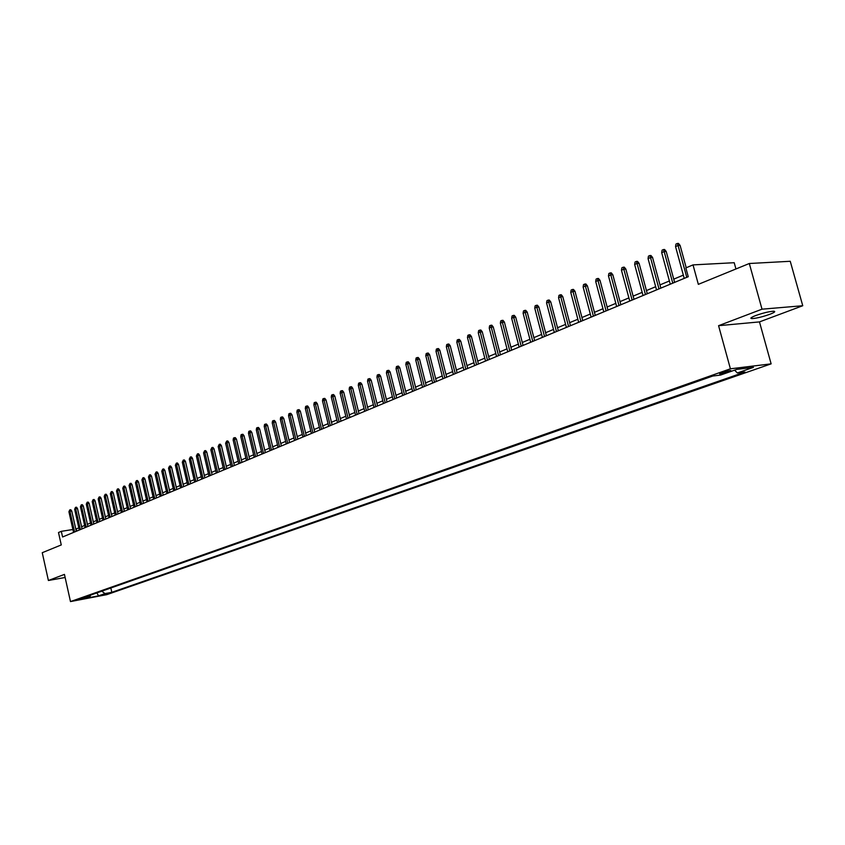 <?xml version="1.0" encoding="UTF-8"?>
<svg xmlns="http://www.w3.org/2000/svg" width="845" height="845" viewBox="0 0 845 845"><rect width="100%" height="100%" fill="white"/><g stroke="black" fill="none" stroke-linecap="round" stroke-linejoin="round"><path stroke-width="1.27" d="M755.694 315.555C750.888 317.456 749.684 318.47 752.092 318.607C756.666 318.28 762.581 316.843 769.816 314.298C774.717 312.375 775.942 311.351 773.492 311.213C768.855 311.551 762.919 312.999 755.694 315.555M721.408 372.634L719.686 373.891L728.58 371.747C730.883 370.902 731.464 370.48 730.323 370.48L721.408 372.634M735.942 268.974L734.21 262.71L693.016 264.897L685.855 267.918L688.252 276.716L62.583 536.987L61.315 531.336L58.495 532.53L61.262 544.93L42.25 552.704L48.397 580.494L65.128 577.494M802.75 305.732L790.255 261.285L749.314 263.503L762.01 309.185L718.577 325.695L730.407 368.811L771.126 363.857L759.475 321.903L802.75 305.732L762.01 309.185M730.407 368.811L70.484 601.577L106.829 594.637L771.126 363.857M83.211 598.503L76.62 599.95L83.106 598.038M101.801 591.173L104.981 593.612L111.815 592.313L744.952 372.022L737.358 372.962L753.434 367.353L736.703 369.402L720.605 375.053L712.768 376.036L83.021 597.785L89.992 596.464L90.774 595.06M104.981 593.612L98.569 595.852L83.623 598.693L89.992 596.464M693.016 264.897L698.34 284.353L749.314 263.503M70.484 601.577L64.442 574.399L48.397 580.494M78.838 527.903L75.786 529.044M72.902 529.509L61.315 531.336M683.341 275.132L673.74 279.146M669.388 280.973L659.977 284.902M655.667 286.708L646.446 290.564M642.168 292.349L633.127 296.13M628.891 297.905L620.029 301.612M615.825 303.366L607.132 306.999M602.96 308.742L594.436 312.312M590.306 314.034L581.941 317.53M577.843 319.241L569.646 322.674M565.58 324.374L557.531 327.744M553.507 329.423L545.606 332.729M541.613 334.398L533.871 337.63M529.899 339.289L522.305 342.468M518.365 344.116L510.908 347.232M507 348.869L499.68 351.932M495.814 353.548L488.621 356.558M484.776 358.164L477.721 361.111M473.908 362.706L466.989 365.6M463.197 367.184L456.395 370.025M452.645 371.599L445.97 374.388M442.241 375.951L435.682 378.687M431.985 380.239L425.542 382.933M421.866 384.464L415.539 387.116M411.895 388.637L405.684 391.235M402.062 392.745L395.956 395.302M392.365 396.801L386.366 399.305M382.806 400.794L376.912 403.266M373.374 404.744L367.575 407.163M364.068 408.631L358.375 411.019M354.889 412.476L349.291 414.81M345.827 416.258L340.324 418.56M336.891 419.997L331.483 422.257M328.071 423.683L322.758 425.912M319.368 427.327L314.139 429.513M310.77 430.918L305.637 433.062M302.288 434.467L297.239 436.58M293.923 437.963L288.958 440.044M285.652 441.417L280.772 443.467M277.487 444.829L272.692 446.836M269.439 448.199L264.717 450.174M261.475 451.526L256.838 453.469M253.616 454.811L249.053 456.722M245.853 458.064L241.364 459.944M238.195 461.264L233.769 463.113M230.622 464.433L226.27 466.25M223.143 467.56L218.866 469.345M215.75 470.654L211.546 472.408M208.451 473.707L204.31 475.429M201.237 476.717L197.16 478.418M194.107 479.696L190.093 481.375M187.062 482.643L183.112 484.291M180.101 485.558L176.214 487.185M173.214 488.431L169.391 490.037M166.412 491.283L162.652 492.846M159.694 494.093L155.987 495.635M153.04 496.871L149.396 498.392M146.47 499.617L142.889 501.117M139.974 502.331L136.446 503.81M133.552 505.014L130.077 506.472M127.204 507.676L123.782 509.102M120.919 510.306L117.55 511.711M114.709 512.894L111.392 514.288M108.561 515.471L105.298 516.834M102.488 518.006L99.277 519.348M96.478 520.52L93.309 521.84M90.531 523.002L87.415 524.312M84.648 525.463L81.585 526.752M76.747 531.093L76.272 528.97M110.843 587.993L111.815 592.313M737.358 372.962L734.601 370.142M96.89 592.905L98.569 595.852M718.577 325.695L759.475 321.903M76.282 531.283L71.74 511.024L69.945 511.299L74.582 531.991M68.92 511.743L69.786 509.873L69.945 511.299L68.92 511.743L73.547 532.424M69.786 509.873L70.79 509.725L71.74 511.024M82.06 528.885L77.486 508.521L75.68 508.785L80.359 529.593M74.645 509.239L75.522 507.359L75.68 508.785L74.645 509.239L79.314 530.026M75.522 507.359L76.525 507.211L77.486 508.521M87.901 526.456L83.285 505.986L81.479 506.25L86.19 527.164M80.433 506.715L81.321 504.814L81.479 506.25L80.433 506.715L85.134 527.607M81.321 504.814L82.324 504.666L83.285 505.986M93.795 523.995L89.158 503.419L87.341 503.694L92.084 524.713M86.285 504.159L87.172 502.247L87.341 503.694L86.285 504.159L91.017 525.157M87.172 502.247L88.186 502.099L89.158 503.419M99.763 521.523L95.084 500.832L93.267 501.106L98.041 522.231M92.2 501.571L93.098 499.648L93.267 501.106L92.2 501.571L96.964 522.685M93.098 499.648L94.112 499.501L95.084 500.832M105.794 519.01L101.083 498.212L99.256 498.487L104.072 519.728M98.178 498.951L99.087 497.029L99.256 498.487L98.178 498.951L102.984 520.182M99.087 497.029L100.101 496.881L101.083 498.212M111.889 516.475L107.146 495.571L105.319 495.835L110.156 517.193M104.22 496.311L105.139 494.367L105.319 495.835L104.22 496.311L109.058 517.647M105.139 494.367L106.153 494.219L107.146 495.571M118.046 513.908L113.272 492.899L111.434 493.163L116.325 514.626M110.336 493.638L111.255 491.684L111.434 493.163L110.336 493.638L115.205 515.091M111.255 491.684L112.269 491.547L113.272 492.899M124.289 511.32L119.472 490.195L117.635 490.449L122.546 512.038M116.515 490.945L117.444 488.98L117.635 490.449L116.515 490.945L121.426 512.514M117.444 488.98L118.458 488.832L119.472 490.195M130.584 508.701L125.736 487.459L123.888 487.713L128.841 509.419M122.757 488.209L123.697 486.234L123.888 487.713L122.757 488.209L127.711 509.894M123.697 486.234L124.722 486.086L125.736 487.459M136.953 506.049L132.063 484.692L130.225 484.945L135.211 506.768M129.074 485.452L130.024 483.456L130.225 484.945L129.074 485.452L134.059 507.253M130.024 483.456L131.049 483.319L132.063 484.692M143.407 503.366L138.474 481.893L136.626 482.157L141.654 504.095M135.464 482.653L136.425 480.657L136.626 482.157L135.464 482.653L140.492 504.581M136.425 480.657L137.45 480.509L138.474 481.893M149.924 500.652L144.96 479.062L143.101 479.326L148.171 501.381M141.928 479.833L142.889 477.816L143.101 479.326L141.928 479.833L146.988 501.877M142.889 477.816L143.925 477.668L144.96 479.062M156.515 497.916L151.508 476.2L149.649 476.464L154.762 498.645M148.466 476.981L149.438 474.943L149.649 476.464L148.466 476.981L153.568 499.141M149.438 474.943L150.473 474.805L151.508 476.2M163.18 495.138L158.142 473.306L156.272 473.559L161.427 495.867M155.079 474.087L156.061 472.049L156.272 473.559L155.079 474.087L160.212 496.374M156.061 472.049L157.096 471.901L158.142 473.306M169.929 492.329L164.849 470.38L162.969 470.633L168.166 493.068M161.765 471.161L162.758 469.112L162.969 470.633L161.765 471.161L166.94 493.575M162.758 469.112L163.793 468.964L164.849 470.38M176.753 489.498L171.63 467.412L169.75 467.676L174.989 490.227M168.525 468.204L169.528 466.134L169.75 467.676L168.525 468.204L173.753 490.744M169.528 466.134L170.563 465.996L171.63 467.412M183.661 486.625L178.496 464.423L176.616 464.676L181.886 487.354M175.369 465.215L176.383 463.134L176.616 464.676L175.369 465.215L180.64 487.882M176.383 463.134L177.429 462.997L178.496 464.423M190.643 483.71L185.435 461.391L183.545 461.645L188.868 484.449M182.298 462.194L183.312 460.092L183.545 461.645L182.298 462.194L187.601 484.977M183.312 460.092L184.358 459.955L185.435 461.391M197.709 480.773L192.459 458.317L190.569 458.571L195.934 481.513M189.301 459.131L190.326 457.018L190.569 458.571L189.301 459.131L194.656 482.051M190.326 457.018L191.382 456.881L192.459 458.317M204.86 477.795L199.568 455.212L197.677 455.466L203.075 478.545M196.389 456.025L197.424 453.902L197.677 455.466L196.389 456.025L201.786 479.083M197.424 453.902L198.48 453.765L199.568 455.212M212.106 474.784L206.761 452.075L204.87 452.328L210.31 475.534M203.56 452.888L204.617 450.755L204.87 452.328L203.56 452.888L209 476.073M204.617 450.755L205.673 450.617L206.761 452.075M219.425 471.742L214.049 448.896L212.137 449.149L217.64 472.482M210.827 449.72L211.884 447.565L212.137 449.149L210.827 449.72L216.309 473.042M211.884 447.565L212.94 447.428L214.049 448.896M226.84 468.658L221.422 445.674L219.51 445.928L225.045 469.408M218.179 446.509L219.246 444.343L219.51 445.928L218.179 446.509L223.703 469.957M219.246 444.343L220.302 444.206L221.422 445.674M234.35 465.532L228.879 442.421L226.967 442.664L232.544 466.282M225.615 443.255L226.692 441.069L226.967 442.664L225.615 443.255L231.192 466.852M226.692 441.069L227.759 440.942L228.879 442.421M241.945 462.373L236.431 439.125L234.509 439.368L240.138 463.123M233.146 439.97L233.473 438.101L234.234 437.763L234.509 439.368L233.146 439.97L238.765 463.694M234.234 437.763L235.301 437.636L236.431 439.125M249.634 459.173L244.068 435.788L242.145 436.031L247.828 459.923M240.762 436.633L241.1 434.752L241.871 434.414L242.145 436.031L240.762 436.633L246.434 460.504M241.871 434.414L242.937 434.288L244.068 435.788M257.419 455.941L251.81 432.408L249.877 432.651L255.612 456.691M248.483 433.263L248.821 431.372L249.592 431.034L249.877 432.651L248.483 433.263L254.208 457.272M249.592 431.034L250.669 430.897L251.81 432.408M265.309 452.656L259.647 428.985L257.714 429.228L263.492 453.406M256.299 429.841L256.637 427.94L257.419 427.602L257.714 429.228L256.299 429.841L262.066 454.008M257.419 427.602L258.496 427.464L259.647 428.985M273.294 449.339L267.58 425.521L265.647 425.764L271.477 450.089M264.21 426.387L264.548 424.475L265.341 424.127L265.647 425.764L264.21 426.387L270.03 450.691M265.341 424.127L266.418 424L267.58 425.521M281.374 445.97L275.618 422.014L273.674 422.246L279.558 446.73M272.217 422.88L272.555 420.958L273.368 420.609L273.674 422.246L272.217 422.88L278.089 447.332M273.368 420.609L274.445 420.483L275.618 422.014M289.56 442.569L283.751 418.465L281.808 418.697L287.744 443.329M280.339 419.342L280.677 417.398L281.491 417.039L281.808 418.697L280.339 419.342L286.254 443.942M281.491 417.039L282.568 416.912L283.751 418.465M297.852 439.115L291.99 414.863L290.046 415.096L296.025 439.875M288.557 415.751L288.895 413.796L289.719 413.437L290.046 415.096L288.557 415.751L294.525 440.498M289.719 413.437L290.807 413.311L291.99 414.863M306.26 435.619L300.345 411.219L298.391 411.452L304.422 436.379M296.88 412.106L297.218 410.152L298.053 409.783L298.391 411.452L296.88 412.106L302.911 437.013M298.053 409.783L299.141 409.656L300.345 411.219M314.762 432.08L308.795 407.533L306.841 407.755L312.935 432.841M305.309 408.42L305.647 406.445L306.503 406.075L306.841 407.755L305.309 408.42L311.393 433.485M306.503 406.075L307.591 405.949L308.795 407.533M323.382 428.499L317.361 403.794L315.396 404.016L321.554 429.26M313.854 404.692L314.192 402.706L315.058 402.326L315.396 404.016L313.854 404.692L319.991 429.904M315.058 402.326L316.146 402.199L317.361 403.794M332.117 424.866L326.043 400.002L324.079 400.224L330.279 425.626M322.505 400.91L322.853 398.914L323.719 398.523L324.079 400.224L322.505 400.91L328.705 426.281M323.719 398.523L324.818 398.407L326.043 400.002M340.968 421.18L334.831 396.157L332.867 396.379L339.13 421.951M331.272 397.076L331.62 395.059L332.507 394.678L332.867 396.379L331.272 397.076L337.525 422.616M332.507 394.678L333.595 394.552L334.831 396.157M349.936 417.451L343.746 392.27L341.771 392.481L348.098 418.222M340.155 393.189L340.514 391.161L341.401 390.77L341.771 392.481L340.155 393.189L346.471 418.888M341.401 390.77L342.5 390.654L343.746 392.27M359.03 413.67L352.777 388.33L350.802 388.542L357.181 414.441M349.165 389.249L349.513 387.221L350.421 386.82L350.802 388.542L349.165 389.249L355.534 415.117M350.421 386.82L351.52 386.704L352.777 388.33M368.24 409.836L361.935 384.327L359.949 384.538L366.392 410.607M358.291 385.267L358.639 383.218L359.569 382.806L359.949 384.538L358.291 385.267L364.723 411.304M359.569 382.806L360.667 382.7L361.935 384.327M377.578 405.949L371.208 380.282L369.223 380.493L375.729 406.72M367.543 381.222L367.892 379.162L368.832 378.75L369.223 380.493L367.543 381.222L374.039 407.427M368.832 378.75L369.93 378.634L371.208 380.282M387.042 402.019L380.609 376.173L378.623 376.384L385.193 402.79M376.923 377.123L377.271 375.043L378.222 374.631L378.623 376.384L376.923 377.123L383.472 403.498M378.222 374.631L379.331 374.515L380.609 376.173M396.643 398.027L390.147 372.011L388.151 372.212L394.784 398.798M386.429 372.972L386.788 370.881L387.739 370.459L388.151 372.212L386.429 372.972L393.052 399.516M387.739 370.459L388.848 370.342L390.147 372.011M406.371 393.981L399.812 367.797L397.815 367.987L404.512 394.752M396.062 368.758L396.421 366.645L397.393 366.223L397.815 367.987L396.062 368.758L402.748 395.481M397.393 366.223L398.502 366.117L399.812 367.797M416.236 389.872L409.614 363.508L407.607 363.709L414.377 390.643M405.843 364.48L406.202 362.368L407.184 361.935L407.607 363.709L405.843 364.48L412.592 391.393M407.184 361.935L408.293 361.818L409.614 363.508M426.239 385.711L419.553 359.178L417.546 359.368L424.38 386.482M415.751 360.15L416.11 358.016L417.113 357.583L417.546 359.368L415.751 360.15L422.563 387.242M417.113 357.583L418.222 357.477L419.553 359.178M436.39 381.486L429.63 354.773L427.623 354.963L434.52 382.267M425.795 355.756L426.165 353.611L427.179 353.168L427.623 354.963L425.795 355.756L432.693 383.028M427.179 353.168L428.288 353.062L429.63 354.773M446.678 377.208L439.854 350.305L437.847 350.495L444.819 377.979M435.999 351.298L436.358 349.133L437.393 348.689L437.847 350.495L435.999 351.298L442.949 378.761M437.393 348.689L438.502 348.584L439.854 350.305M457.124 372.867L450.227 345.785L448.209 345.964L455.254 373.638M446.34 346.777L446.699 344.602L447.744 344.147L448.209 345.964L446.34 346.777L453.364 374.43M447.744 344.147L448.864 344.042L450.227 345.785M467.718 368.462L460.747 341.19L458.729 341.369L465.849 369.233M456.828 342.193L457.198 340.007L458.254 339.542L458.729 341.369L456.828 342.193L463.926 370.036M458.254 339.542L459.374 339.436L460.747 341.19M478.46 363.984L471.425 336.521L469.408 336.701L476.591 364.765M467.475 337.546L467.845 335.338L468.912 334.863L469.408 336.701L467.475 337.546L474.647 365.579M468.912 334.863L470.042 334.768L471.425 336.521M489.371 359.452L482.252 331.8L480.235 331.969L487.502 360.234M478.27 332.824L478.64 330.596L479.738 330.12L480.235 331.969L478.27 332.824L485.526 361.047M479.738 330.12L480.858 330.025L482.252 331.8M500.43 354.847L493.248 326.994L491.22 327.163L498.561 355.629M489.234 328.029L489.604 325.79L490.713 325.304L491.22 327.163L489.234 328.029L496.564 356.463M490.713 325.304L491.832 325.219L493.248 326.994M511.669 350.179L504.402 322.125L502.374 322.283L509.799 350.95M500.356 323.17L500.736 320.91L501.856 320.424L502.374 322.283L500.356 323.17L507.76 351.795M501.856 320.424L502.986 320.329L504.402 322.125M523.066 345.436L515.725 317.181L513.697 317.34L521.196 346.207M511.647 318.238L512.028 315.956L513.168 315.46L513.697 317.34L511.647 318.238L519.136 347.073M513.168 315.46L514.288 315.375L515.725 317.181M534.642 340.62L527.227 312.164L525.189 312.312L532.772 341.391M523.108 313.231L523.488 310.939L524.65 310.432L525.189 312.312L523.108 313.231L530.681 342.267M524.65 310.432L525.77 310.347L527.227 312.164M546.398 335.729L538.899 307.073L536.86 307.221L544.529 336.511M534.748 308.14L535.128 305.827L536.3 305.32L536.86 307.221L534.748 308.14L542.395 337.387M536.3 305.32L537.431 305.235L538.899 307.073M558.334 330.765L550.75 301.897L548.711 302.035L556.454 331.546M546.567 302.975L546.947 300.651L548.141 300.123L548.711 302.035L546.567 302.975L554.299 332.444M548.141 300.123L549.271 300.049L550.75 301.897M570.449 325.726L562.781 296.637L560.742 296.775L568.579 326.497M558.566 297.725L558.946 295.391L560.161 294.852L560.742 296.775L558.566 297.725L566.382 327.416M560.161 294.852L561.291 294.778L562.781 296.637M582.754 320.604L575.001 291.303L572.963 291.44L580.885 321.385M570.755 292.402L571.135 290.046L572.361 289.508L572.963 291.44L570.755 292.402L578.656 322.304M572.361 289.508L573.501 289.434L575.001 291.303M595.26 315.407L587.412 285.885L585.374 286.011L593.391 316.178M583.124 286.994L583.515 284.617L584.761 284.068L585.374 286.011L583.124 286.994L591.12 317.118M584.761 284.068L585.902 283.994L587.412 285.885M607.956 310.115L600.024 280.382L597.985 280.498L606.087 310.897M595.704 281.501L596.095 279.103L597.362 278.544L597.985 280.498L595.704 281.501L603.795 311.858M597.362 278.544L598.492 278.48L600.024 280.382M620.864 304.749L612.836 274.783L610.798 274.9L618.994 305.531M608.474 275.914L608.865 273.495L610.153 272.935L610.798 274.9L608.474 275.914L616.66 306.503M610.153 272.935L611.294 272.872L612.836 274.783M633.982 299.299L625.86 269.101L623.821 269.206L632.113 300.07M621.455 270.242L621.857 267.802L623.166 267.231L623.821 269.206L621.455 270.242L629.736 301.063M623.166 267.231L624.297 267.168L625.86 269.101M647.302 293.754L639.095 263.323L637.045 263.429L645.443 294.525M634.648 264.474L635.049 262.024L636.38 261.432L637.045 263.429L634.648 264.474L643.024 295.528M636.38 261.432L637.51 261.38L639.095 263.323M660.853 288.113L652.541 257.45L650.502 257.545L658.994 288.895M648.062 258.612L648.453 256.141L649.805 255.549L650.502 257.545L648.062 258.612L656.533 289.909M649.805 255.549L650.946 255.496L652.541 257.45M674.616 282.388L666.209 251.483L664.17 251.578L672.768 283.159M661.688 252.655L662.089 250.162L663.462 249.56L664.17 251.578L661.688 252.655L670.265 284.205M663.462 249.56L664.592 249.507L666.209 251.483M686.214 267.759L680.109 245.42L678.07 245.494L686.763 277.34M675.546 246.603L675.947 244.089L677.341 243.476L678.07 245.494L675.546 246.603L684.228 278.396M677.341 243.476L678.482 243.423L680.109 245.42M751.744 317.34L752.092 318.607"/></g></svg>
